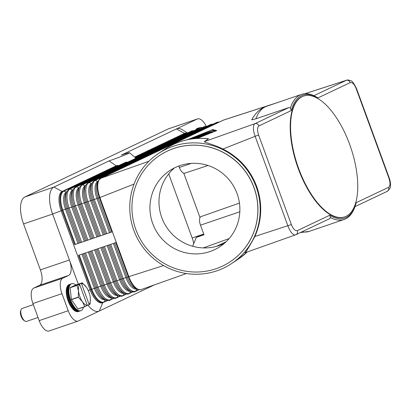 <?xml version="1.0" encoding="UTF-8"?>
<svg xmlns="http://www.w3.org/2000/svg" width="411" height="411" viewBox="0 0 411 411"><rect width="100%" height="100%" fill="white"/><g stroke="black" fill="none" stroke-linecap="round" stroke-linejoin="round"><path stroke-width="0.62" d="M186.907 132.686L182.756 129.979A23.925 10.527 71.2 0 0 176.396 128.941L121.271 155.106A15.264 0.694 159.9 0 1 129.496 152.738A15.264 0.694 159.9 0 1 109.074 160.896L53.954 187.056L24.901 196.961L168.284 128.905L197.331 119A13.671 6.016 -108.8 0 1 197.614 118.887A13.671 6.016 -108.8 0 1 202.572 120.926A13.671 6.016 -108.8 0 1 206.204 126.234M118.63 165.628L117.315 165.417A19.209 0.873 159.9 0 1 116.159 165.839L109.074 160.896M127.677 162.175L125.674 162.288M134.664 157.053L184.549 133.37L176.396 128.941L197.331 119M197.614 118.887L168.567 128.792A13.671 6.016 71.2 0 0 168.284 128.905M84.342 253.34L96.852 287.53L91.057 289.519A17.087 7.516 71.2 0 0 103.397 302.45L102.431 302.779A17.087 7.516 -108.8 0 1 90.091 289.847L91.057 289.519L78.542 255.318L116.308 242.444L112.398 231.758L74.632 244.632L62.118 210.432L62.811 210.18A16.846 7.413 -108.8 0 1 63.756 191.182L118.065 165.407M134.048 184.082L99.883 197.557L112.398 231.758L74.632 244.632M88.242 290.556L90.091 289.847L61.147 210.761A17.087 7.516 -108.8 0 1 62.107 191.49L116.159 165.839M135.024 157.356L186.198 133.066A1.141 1.022 -115.4 0 0 185.52 133.041L184.549 133.37A17.087 7.516 -108.8 0 1 184.904 133.231L185.87 132.897A17.087 7.516 71.2 0 0 185.52 133.041L134.762 157.136M275.576 103.233L223.286 120.171A17.087 7.516 -108.8 0 1 223.635 120.027A17.087 7.516 -108.8 0 1 223.682 120.012A17.087 7.516 -108.8 0 1 223.723 119.997M148.921 161.246L100.844 178.287L223.286 120.171A1.141 1.022 -115.4 0 0 223.096 120.259M158.528 153.452A66.073 64.835 56.5 0 1 256.125 186.784A66.073 64.835 56.5 0 1 231.434 263.662A66.073 64.835 56.5 0 1 133.837 230.335A66.073 64.835 56.5 0 1 158.528 153.452L165.304 148.967C178.472 140.459 192.887 137.053 208.547 138.754L204.359 141.6C204.113 142.458 214.064 144.461 222.896 149.034C238.955 157.105 250.217 169.563 256.685 186.409C262.619 203.445 262.018 220.126 254.892 236.459C249.225 246.8 245.937 252.231 245.033 252.744M317.873 97.952L315.124 96.297A66.073 29.068 71.2 0 0 301.489 94.396A66.073 29.068 71.2 0 0 290.397 108.057L288.841 107.574L254.918 123.68L204.359 141.6M288.841 107.574L255.914 118.8L251.691 119.837C255.632 112.701 260.615 108.185 266.626 106.279A66.073 29.068 -108.8 0 0 255.914 118.8M354.94 206.676L387.116 191.403A3.416 3.067 64.6 0 1 387.105 191.408A3.416 3.067 64.6 0 0 387.953 190.791A3.416 3.067 64.6 0 0 388.534 189.882A3.416 3.067 64.6 0 0 388.554 187.324C390.327 185.942 390.465 182.916 388.97 178.251L356.178 88.642C354.328 84.157 352.345 82.143 350.229 82.59A3.416 3.067 -115.4 0 0 348.549 80.613A3.416 3.067 -115.4 0 0 347.5 80.258A3.416 3.067 -115.4 0 0 346.149 80.371L304.921 93.729M187.55 139.678L212.739 129.578L216.772 130.58L197.275 138.394M291.363 110.533L290.377 108.047M222.896 149.034L255.123 136.318C253.253 131.027 252.914 127.071 254.116 124.451L254.918 123.68A3.416 3.067 64.6 0 1 256.269 123.562A3.416 3.067 64.6 0 1 257.312 123.916A3.416 3.067 64.6 0 1 258.997 125.894L291.358 110.533A64.933 28.57 -108.8 0 1 317.867 97.952L350.229 82.59M212.739 129.578L212.893 130.004L211.973 130.374M216.176 130.816L212.893 130.004M196.982 138.415L215.097 131.15L211.372 130.225L188.063 139.57M111.895 231.912L99.38 197.717L99.883 197.557A17.087 7.516 -108.8 0 1 100.844 178.287A1.141 1.022 -115.4 0 0 100.587 178.42M154.808 284.741A15.264 0.694 -20.1 0 0 160.609 282.686M154.402 284.885L78.383 320.965A13.671 6.016 -108.8 0 1 78.1 321.083A13.671 6.016 -108.8 0 1 73.148 319.044A13.671 6.016 -108.8 0 1 68.226 310.737L61.969 293.634A13.671 6.016 -108.8 0 1 60.253 283.811A13.671 6.016 -108.8 0 1 62.739 278.221L68.658 275.411A13.671 6.016 71.2 0 0 71.144 269.822A13.671 6.016 71.2 0 0 69.423 259.993L52.608 214.039A23.925 10.527 -108.8 0 1 49.597 196.838A23.925 10.527 -108.8 0 1 53.954 187.056L62.107 191.49L63.078 191.161L117.315 165.417M186.435 273.531L141.204 289.56A17.087 7.516 -108.8 0 1 141.163 289.575A17.087 7.516 -108.8 0 1 128.823 276.644L116.308 242.444M258.997 125.894C257.224 127.292 257.086 130.318 258.581 134.967L255.123 136.318L287.916 225.932C289.904 231.172 292.118 234.188 294.559 234.964L295.591 234.825A3.416 3.067 -115.4 0 0 295.874 234.712A3.416 3.067 -115.4 0 0 295.884 234.707A3.416 3.067 -115.4 0 0 296.716 234.095A3.416 3.067 -115.4 0 0 297.302 233.186A3.416 3.067 -115.4 0 0 297.323 230.628L329.684 215.266A64.933 28.57 -108.8 0 0 355.284 205.675L354.873 206.867A66.073 29.068 71.2 0 1 344.125 219.479L309.267 231.362A66.073 29.068 -108.8 0 1 302.039 231.783M329.514 218.724L330.47 217.568A66.073 29.068 71.2 0 0 344.125 219.479M330.459 217.589L329.689 215.261M388.554 187.324L356.193 202.685L355.268 205.67M356.193 202.685A64.933 28.57 -108.8 0 1 355.284 205.675M344.747 216.859L344.356 216.993A63.797 28.066 -108.8 0 1 298.283 168.705A63.797 28.066 -108.8 0 1 303.19 96.225L303.58 96.092A63.797 28.066 -108.8 0 1 349.653 144.379A63.797 28.066 -108.8 0 1 344.747 216.859A63.797 28.066 -108.8 0 1 298.674 168.577A63.797 28.066 -108.8 0 1 303.58 96.092M304.834 93.734L346.452 80.253L313.891 95.686M258.581 134.967L291.373 224.576L254.892 236.459M244.956 252.786L295.591 234.825M159.745 155.373A63.797 62.6 56.5 0 1 159.781 155.348A63.797 62.6 56.5 0 1 254.013 187.534A63.797 62.6 56.5 0 1 230.181 261.766A63.797 62.6 56.5 0 1 230.139 261.786M253.941 187.58A63.797 62.6 56.5 0 1 230.103 261.812A63.797 62.6 56.5 0 1 135.871 229.631A63.797 62.6 56.5 0 1 159.709 155.399A63.797 62.6 56.5 0 1 253.941 187.58M152.743 223.625A45.57 44.712 56.5 0 1 169.769 170.601A45.57 44.712 56.5 0 1 237.075 193.586A45.57 44.712 56.5 0 1 220.049 246.61A45.57 44.712 56.5 0 1 152.743 223.625M174.475 167.888A45.57 44.712 -123.5 0 0 161.79 217.64A45.57 44.712 -123.5 0 0 224.385 243.338M178.842 166.008L179.366 167.452A7.542 3.319 71.2 0 0 184.801 173.165L208.017 165.499M193.072 246.384L192.851 245.788L196.294 237.404L203.743 234.065M239.443 203.091L201.056 216.592A7.542 3.319 71.2 0 0 200.486 225.161L204.005 234.779L196.294 237.404M229.163 238.565L203.322 247.905M216.35 246.384L226.163 241.73M195.307 138.533L201.179 136.586L196.684 138.43M210.53 131.499L195.179 136.863L210.581 131.633M188.562 139.473L212.076 131.392L189.497 139.298M193.802 138.682L201.863 135.933L197.891 137.017L205.957 133.991L191.207 139.021M190.416 139.144L212.728 131.551L202.844 135.327L207.262 134.145L204.976 135.055L194.573 138.605M202.844 135.327L202.993 135.733M202.947 135.604L201.883 136.005M200.023 217.599L183.758 173.149M163.563 265.568L128.324 276.798A16.846 7.413 71.2 0 0 137.392 289.252C139.884 289.858 141.137 289.966 141.163 289.575M24.901 196.961A23.925 10.527 71.2 0 0 20.55 206.743A23.925 10.527 71.2 0 0 23.555 223.938L52.608 214.039L62.118 210.432A17.087 7.516 71.2 0 1 63.078 191.161A1.141 1.022 -115.4 0 1 63.756 191.182L66.597 192.076M62.739 278.221L33.687 288.121L39.605 285.311A13.671 6.016 -108.8 0 0 42.092 279.721A13.671 6.016 -108.8 0 0 40.376 269.893L69.423 259.993L78.275 284.171M87.959 305.137A23.925 10.527 71.2 0 0 99.318 311.029L102.771 302.666M193.756 243.589A17.087 7.516 71.2 0 0 192.173 237.984L168.71 173.863M68.226 310.737L39.179 320.637A13.671 6.016 71.2 0 0 44.095 328.949A13.671 6.016 71.2 0 0 49.048 330.983L78.1 321.083M33.687 288.121A13.671 6.016 71.2 0 0 31.2 293.711A13.671 6.016 71.2 0 0 32.921 303.539L61.969 293.634M39.179 320.637L32.921 303.539M40.376 269.893L23.555 223.938M75.907 284.977A14.241 6.263 71.2 0 0 71.709 283.729L70.466 284.155A14.241 6.263 71.2 0 0 69.372 300.333A14.241 6.263 71.2 0 0 79.657 311.112L80.9 310.685A14.241 6.263 71.2 0 0 83.459 307.135M71.709 283.729A14.241 6.263 71.2 0 0 70.615 299.912A14.241 6.263 71.2 0 0 80.9 310.685M70.132 284.294A14.241 6.263 71.2 0 0 69.783 284.386A14.241 6.263 71.2 0 0 68.688 300.569A14.241 6.263 71.2 0 0 78.969 311.343A14.241 6.263 71.2 0 0 79.308 311.204M78.969 311.343L78.342 311.559A14.241 6.263 -108.8 0 1 68.056 300.78A14.241 6.263 -108.8 0 1 69.151 284.602L69.783 284.386M84.789 306.591L77.879 308.949A13.101 5.764 71.2 0 0 77.977 309.005L84.887 306.652A13.101 5.764 -108.8 0 1 84.789 306.591L82.411 301.664L78.357 297.307A13.101 5.764 -108.8 0 1 78.326 297.22A13.101 5.764 -108.8 0 1 78.29 297.132L78.501 290.978A11.39 5.014 71.2 0 0 79.847 296.608A11.39 5.014 71.2 0 0 82.411 301.664A11.39 5.014 71.2 0 0 87.317 305.352L84.887 306.652M77.879 308.949L71.447 299.66L78.357 297.307M78.29 297.132L71.386 299.485A13.101 5.764 71.2 0 0 71.416 299.573A13.101 5.764 71.2 0 0 71.447 299.66M71.386 299.485L70.122 287.746L77.032 285.393A13.101 5.764 -108.8 0 1 77.062 285.275L70.158 287.628A13.101 5.764 71.2 0 0 70.122 287.746M70.158 287.628L75.326 285.177L82.231 282.819A13.101 5.764 -108.8 0 1 82.328 282.881L86.48 287.371A11.39 5.014 71.2 0 0 86.382 287.238A11.39 5.014 71.2 0 0 81.476 283.549L81.286 283.369L82.231 282.819M90.369 298.782L90.086 304.078A13.101 5.764 -108.8 0 1 90.055 304.197L89.141 304.489A11.39 5.014 71.2 0 0 90.369 298.782A11.39 5.014 71.2 0 0 90.297 297.924A11.39 5.014 71.2 0 0 88.951 292.288A11.39 5.014 71.2 0 0 86.48 287.371L86.48 287.371M77.062 285.275L79.467 284.232L75.701 285.517L77.525 284.653L81.286 283.369M79.467 284.232L79.657 284.412A11.39 5.014 71.2 0 0 78.501 290.978L77.032 285.393M89.11 304.741L87.317 305.352L79.657 284.412M81.476 283.549L89.141 304.489M33.322 304.638L22.158 308.445A6.833 3.005 71.2 0 0 21.043 309.75A6.833 3.005 71.2 0 0 21.629 316.213A6.833 3.005 71.2 0 0 24.891 321.032A6.833 3.005 71.2 0 0 26.566 321.387L38.023 317.482M21.043 309.75L20.627 310.942A5.697 2.507 71.2 0 0 21.12 316.326A5.697 2.507 71.2 0 0 23.833 320.344L24.891 321.032M71.406 283.857A14.241 6.263 71.2 0 0 69.993 300.122A14.241 6.263 71.2 0 0 80.582 310.773M202.197 127.646A14.241 6.263 71.2 0 0 199.931 127.538L198.688 127.96A14.241 6.263 71.2 0 0 197.095 129.224M199.931 127.538A14.241 6.263 71.2 0 0 198.492 128.597M198.354 128.104A14.241 6.263 71.2 0 0 198.004 128.196A14.241 6.263 71.2 0 0 196.319 129.593M195.615 129.927A14.241 6.263 -108.8 0 1 197.372 128.412L198.004 128.196M199.628 127.662A14.241 6.263 71.2 0 0 197.809 128.884M115.81 242.613L128.324 276.798L122.031 278.946A16.846 7.413 71.2 0 0 131.099 291.399C133.59 292.005 134.844 292.113 134.87 291.723L135.322 291.538A1.141 1.022 64.6 0 1 135.224 291.579M110.708 244.35L123.223 278.54A16.846 7.413 71.2 0 0 135.733 291.147A1.141 1.022 64.6 0 1 135.322 291.538L139.072 289.76M136.935 289.046L135.733 291.147L138.774 289.709M72.793 190.108A1.141 1.022 64.6 0 1 72.624 190.057L70.05 189.039L126.968 162.021M81.619 242.238L69.105 208.038A16.846 7.413 -108.8 0 1 70.05 189.039A1.141 1.022 -115.4 0 0 69.274 189.055L125.833 162.211M135.671 157.891L192.492 130.919A1.141 1.022 -115.4 0 0 191.624 130.986M186.758 133.287L186.198 133.066A16.846 7.413 -108.8 0 1 187.889 132.753M193.057 131.145L192.492 130.919A16.846 7.413 -108.8 0 1 194.182 130.606M66.5 192.256A1.141 1.022 64.6 0 1 66.33 192.199A15.053 6.622 -108.8 0 0 65.483 209.173L62.811 210.18L75.326 244.381M87.913 240.091L75.398 205.89L66.674 208.767A15.053 6.622 -108.8 0 1 65.801 193.571L66.936 191.428L69.274 189.055M79.189 242.968L66.674 208.767L66.176 208.927L65.483 209.173L77.998 243.374M80.428 242.644L67.913 208.444A16.846 7.413 -108.8 0 1 66.936 191.428M79.087 187.961A1.141 1.022 64.6 0 1 78.917 187.909L76.343 186.892L198.785 128.777A1.141 1.022 -115.4 0 0 197.917 128.843M84.291 241.226L71.776 207.031A15.053 6.622 -108.8 0 1 72.624 190.057L72.891 189.928M85.483 240.82L72.968 206.625A15.053 6.622 -108.8 0 1 72.1 191.423L73.23 189.286L75.567 186.907L198.01 128.792L200.553 128.427M86.721 240.497L74.206 206.296A16.846 7.413 -108.8 0 1 73.23 189.286M94.206 237.943L81.691 203.748L75.398 205.89A16.846 7.413 -108.8 0 1 76.343 186.892A1.141 1.022 -115.4 0 0 75.567 186.907M199.35 128.997L198.785 128.777A16.846 7.413 -108.8 0 1 200.476 128.463M85.385 185.818A1.141 1.022 64.6 0 1 85.211 185.767L82.637 184.745L205.079 126.629A1.141 1.022 -115.4 0 0 204.21 126.696M90.584 239.084L78.069 204.884A15.053 6.622 -108.8 0 1 78.917 187.909L79.184 187.786M91.776 238.678L79.261 204.478A15.053 6.622 -108.8 0 1 78.393 189.276L79.523 187.139L81.861 184.765L204.303 126.645L206.846 126.28M93.014 238.349L80.499 204.154A16.846 7.413 -108.8 0 1 79.523 187.139M100.5 235.801L87.985 201.601L81.691 203.748A16.846 7.413 -108.8 0 1 82.637 184.745A1.141 1.022 -115.4 0 0 81.861 184.765M205.644 126.85L205.079 126.629A16.846 7.413 -108.8 0 1 206.769 126.316M91.679 183.671A1.141 1.022 64.6 0 1 91.504 183.619L88.935 182.602L211.372 124.482A1.141 1.022 -115.4 0 0 210.504 124.548M96.878 236.936L84.363 202.741A15.053 6.622 -108.8 0 1 85.211 185.767L85.478 185.638M98.07 236.531L85.555 202.33A15.053 6.622 -108.8 0 1 84.687 187.133L85.817 184.991L88.154 182.618L210.596 124.497L213.139 124.137M99.308 236.207L86.793 202.007A16.846 7.413 -108.8 0 1 85.817 184.991M106.793 233.654L94.278 199.453L87.985 201.601A16.846 7.413 -108.8 0 1 88.935 182.602A1.141 1.022 -115.4 0 0 88.154 182.618M211.937 124.708L211.372 124.482A16.846 7.413 -108.8 0 1 213.062 124.173M97.972 181.523A1.141 1.022 64.6 0 1 97.797 181.472L95.229 180.455L217.671 122.339A1.141 1.022 -115.4 0 0 216.803 122.406M103.171 234.794L90.656 200.594A15.053 6.622 -108.8 0 1 91.504 183.619L91.771 183.491M104.363 234.388L91.848 200.188A15.053 6.622 -108.8 0 1 90.98 184.986L92.115 182.849L94.453 180.47L216.89 122.355L219.433 121.99M105.601 234.059L93.086 199.859A16.846 7.413 -108.8 0 1 92.115 182.849M223.635 120.027L100.746 178.328L98.409 180.701A16.846 7.413 -108.8 0 0 99.38 197.717L94.278 199.453A16.846 7.413 -108.8 0 1 95.229 180.455A1.141 1.022 -115.4 0 0 94.453 180.47M218.231 122.56L217.671 122.339A16.846 7.413 -108.8 0 1 219.356 122.026M109.465 232.647L96.95 198.446A15.053 6.622 -108.8 0 1 97.797 181.472L98.065 181.349M110.657 232.241L98.142 198.04A15.053 6.622 -108.8 0 1 97.273 182.844L98.409 180.701M105.463 299.773L104.266 301.874L107.302 300.436M79.241 255.082L91.751 289.267A16.846 7.413 71.2 0 0 104.266 301.874A1.141 1.022 64.6 0 1 103.752 302.306A17.087 7.516 71.2 0 1 103.397 302.45L107.6 300.487M81.943 254.157L94.422 288.26A15.053 6.622 71.2 0 0 105.237 299.67M90.636 251.193L103.146 285.383L98.044 287.119A16.846 7.413 71.2 0 0 110.559 299.732L113.595 298.288M111.756 297.626L110.559 299.732A1.141 1.022 64.6 0 1 110.045 300.158M85.534 252.935L98.044 287.119L96.852 287.53A16.846 7.413 71.2 0 0 105.925 299.979C108.412 300.585 109.67 300.693 109.691 300.302L113.898 298.34M88.237 252.015L100.716 286.113A15.053 6.622 71.2 0 0 111.53 297.523M83.135 253.751L95.614 287.854A15.053 6.622 71.2 0 0 103.716 298.982L105.925 299.979M89.428 251.604L101.907 285.707A15.053 6.622 71.2 0 0 110.014 296.834L112.218 297.836C114.705 298.443 115.964 298.55 115.989 298.16L116.436 297.975A1.141 1.022 64.6 0 1 116.339 298.016M96.929 249.051L109.439 283.236L103.146 285.383A16.846 7.413 71.2 0 0 112.218 297.836M118.049 295.483L116.852 297.585L119.889 296.141M91.828 250.787L104.337 284.977A16.846 7.413 71.2 0 0 116.852 297.585A1.141 1.022 64.6 0 1 116.436 297.975L120.192 296.192M94.53 249.867L107.009 283.97A15.053 6.622 71.2 0 0 117.823 295.381M95.722 249.462L108.201 283.564A15.053 6.622 71.2 0 0 116.308 294.687L118.512 295.689C120.998 296.295 122.257 296.403 122.283 296.012L122.73 295.828A1.141 1.022 64.6 0 1 122.632 295.869M103.223 246.903L115.732 281.093L109.439 283.236A16.846 7.413 71.2 0 0 118.512 295.689M124.343 293.336L123.146 295.442L126.187 293.999M98.121 248.645L110.631 282.83A16.846 7.413 71.2 0 0 123.146 295.442A1.141 1.022 64.6 0 1 122.73 295.828L126.485 294.05M100.823 247.72L113.308 281.823A15.053 6.622 71.2 0 0 124.122 293.233M102.015 247.314L114.494 281.417A15.053 6.622 71.2 0 0 122.601 292.545L124.805 293.546C127.292 294.148 128.551 294.255 128.576 293.865L129.023 293.685A1.141 1.022 64.6 0 1 128.926 293.726M109.516 244.761L122.031 278.946L115.732 281.093A16.846 7.413 71.2 0 0 124.805 293.546M130.641 291.188L129.439 293.295L132.481 291.851M104.415 246.497L116.924 280.687A16.846 7.413 71.2 0 0 129.439 293.295A1.141 1.022 64.6 0 1 129.023 293.685L132.779 291.902M107.122 245.578L119.601 279.68A15.053 6.622 71.2 0 0 130.415 291.086M108.309 245.172L120.793 279.269A15.053 6.622 71.2 0 0 128.895 290.397L131.099 291.399M113.415 243.43L125.894 277.533A15.053 6.622 71.2 0 0 136.709 288.943M114.607 243.024L127.086 277.127A15.053 6.622 71.2 0 0 135.188 288.25L137.392 289.252M247.196 251.989A66.073 64.835 56.5 0 1 238.21 259.182L231.434 263.662M291.373 224.576C293.233 229.071 295.216 231.085 297.323 230.628M356.178 88.642L356.481 88.452M388.97 178.251L389.274 178.066L356.481 88.457C353.83 83.202 351.96 80.654 350.881 80.813C348.641 79.94 347.167 79.755 346.452 80.253M165.304 148.967A66.073 64.835 56.5 0 1 208.5 138.856M179.366 167.452L191.315 163.383M200.486 225.161L239.819 211.773M192.173 237.984L203.738 234.039M39.605 285.311L68.658 275.411M129.496 152.738L136.041 158.204M135.157 157.783L191.716 130.934L194.259 130.57M187.961 132.717L185.87 132.897M295.884 234.707L329.792 218.611M277.055 102.729L223.682 120.012M387.105 191.408C389.546 189.43 390.661 187.596 390.45 185.911C390.846 183.861 389.834 179.165 389.274 178.066M247.217 251.984L238.21 259.182M300.277 232.621L309.267 231.362M301.489 94.396L266.626 106.279M295.417 234.897L295.874 234.712"/></g></svg>
